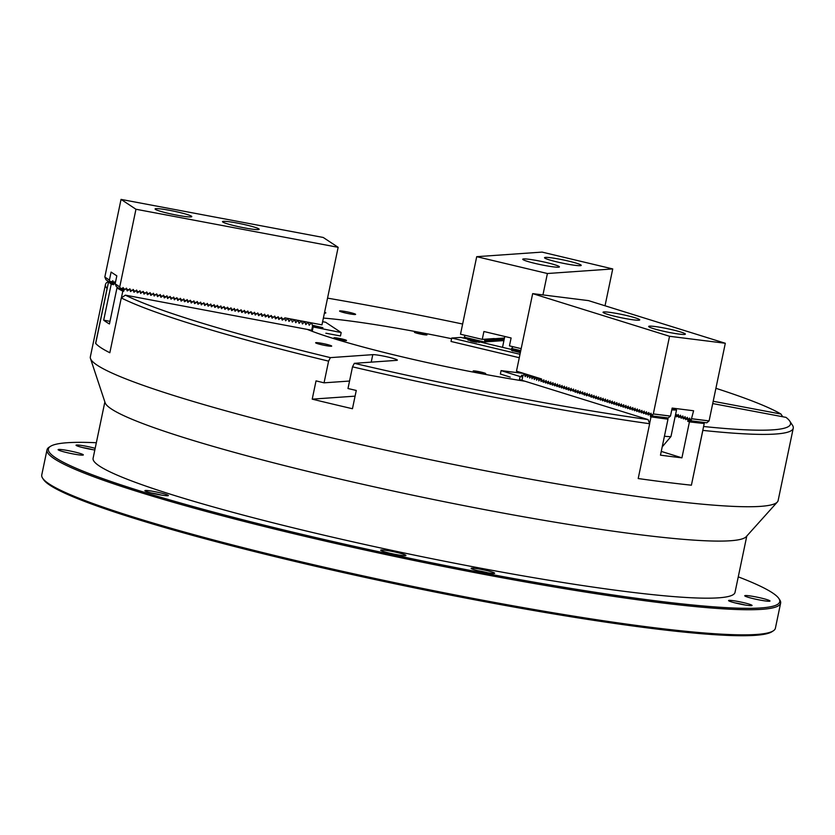 <?xml version="1.0" encoding="UTF-8"?>
<svg xmlns="http://www.w3.org/2000/svg" width="835" height="835" viewBox="0 0 835 835"><rect width="100%" height="100%" fill="white"/><g stroke="black" fill="none" stroke-linecap="round" stroke-linejoin="round"><path stroke-width="1.25" d="M329.668 345.189A8.193 0.731 11.8 0 0 320.89 343.164A8.193 0.731 11.8 0 0 315.64 342.767A8.193 0.731 11.8 0 0 317.655 343.686A8.193 0.731 11.8 0 0 326.443 345.711A8.193 0.731 11.8 0 0 331.693 346.118A8.193 0.731 11.8 0 0 329.668 345.189M353.602 313.459A8.193 0.731 11.8 0 0 344.824 311.434A8.193 0.731 11.8 0 0 339.574 311.027A8.193 0.731 11.8 0 0 341.588 311.956A8.193 0.731 11.8 0 0 350.376 313.981A8.193 0.731 11.8 0 0 355.616 314.388A8.193 0.731 11.8 0 0 353.602 313.459M104.866 401.927L93.092 458.279A327.894 29.089 11.8 0 0 173.795 495.259A327.894 29.089 11.8 0 0 525.121 576.223A327.894 29.089 11.8 0 0 735.019 592.391L746.793 536.028M97.977 345.575A351.316 31.166 -168.2 0 1 95.607 343.352L107.057 288.545A351.316 31.166 -168.2 0 1 105.46 284.505L90.347 356.848A351.316 31.166 11.8 0 0 90.483 358.518L105.137 402.741A327.894 29.089 11.8 0 0 185.725 438.166A327.894 29.089 11.8 0 0 529.265 517.784A327.894 29.089 11.8 0 0 746.219 536.675L777.354 502.012A351.316 31.166 11.8 0 0 778.136 500.541L793.25 428.198A351.316 31.166 -168.2 0 1 702.851 430.39L691.401 485.198A351.316 31.166 -168.2 0 1 678.229 483.726M90.483 358.518A351.316 31.166 11.8 0 0 176.822 396.468A351.316 31.166 11.8 0 0 544.911 481.764A351.316 31.166 11.8 0 0 777.354 502.012M703.592 426.497A347.798 30.853 11.8 0 0 789.733 421.08L792.446 425.192A351.316 31.166 -168.2 0 1 793.25 428.198M653.283 480.605A351.316 31.166 -168.2 0 1 638.201 478.538L649.651 423.731A351.316 31.166 -168.2 0 1 352.516 366.836L354.322 363.329A347.798 30.853 11.8 0 0 648.075 419.587L524.944 381.219A160.435 14.237 11.8 0 1 332.518 338.206A160.435 14.237 11.8 0 1 307.29 329.397L125.386 295.152A347.798 30.853 11.8 0 0 330.399 357.63L328.593 361.137L324.053 382.827A351.316 31.166 -168.2 0 1 316.037 380.875L312.217 399.151A351.316 31.166 11.8 0 0 352.454 408.733L356.274 390.456A351.316 31.166 -168.2 0 1 347.986 388.525L352.516 366.836M328.593 361.137A351.316 31.166 -168.2 0 1 191.935 324.126A351.316 31.166 -168.2 0 1 121.284 297.938L109.834 352.746A351.316 31.166 -168.2 0 1 104.646 349.98M782.719 416.748L780.944 414.035A347.798 30.853 11.8 0 0 715.908 388.306M649.651 423.731L648.075 419.587M105.46 284.505A351.316 31.166 -168.2 0 1 107.402 282.073L108.456 281.395M125.386 295.152L121.284 297.938M451.61 338.707A160.435 14.237 11.8 0 0 323.375 318.083A160.435 14.237 -168.2 0 1 451.61 338.707M462.642 324.032A347.798 30.853 11.8 0 0 327.539 298.137M324.617 312.144A12.88 1.138 -168.2 0 1 325.817 312.906A12.88 1.138 -168.2 0 1 324.408 313.125M780.944 414.035L713.194 401.28M789.733 421.08A347.798 30.853 11.8 0 0 785.985 417.364L712.714 403.566M330.399 357.63L372.786 354.656A12.88 1.138 -168.2 0 1 386.887 356.806A12.88 1.138 -168.2 0 1 397.356 360.146A12.88 1.138 -168.2 0 1 396.708 360.355L354.322 363.329M691.401 485.198L704.218 423.522L703.811 422.416L687.936 420.433L687.748 421.351L703.623 423.335M95.607 343.352L95.712 343.362A327.894 29.089 11.8 0 0 109.844 352.714M312.217 399.151L355.084 396.145M324.053 382.827L349.552 381.042M687.883 418.982L687.758 419.525L686.172 419.034L687.508 417.959M685.608 418.272L685.472 418.815L683.896 418.325L685.232 417.249M683.322 417.563L683.197 418.105L681.61 417.615L682.947 416.54M681.047 416.853L680.911 417.396L679.335 416.895L680.661 415.83M678.761 416.143L678.625 416.686L677.049 416.185L678.385 415.12M676.475 415.433L675.338 415.653M675.494 414.891L676.099 414.4M649.004 413.795L650.319 414.202L651.029 413.21L651.279 414.504L652.594 414.911L653.314 413.93L669.545 336.286L532.667 293.628L516.479 371.158L541.571 378.975L541.79 380.384L543.105 380.791L543.815 379.8L544.065 381.094L545.38 381.501L546.1 380.51L546.351 381.804L547.666 382.211L548.376 381.219L548.626 382.514L549.952 382.921L550.662 381.929L550.912 383.223L552.227 383.63L552.937 382.649L553.188 383.933L554.513 384.351L555.223 383.359L555.473 384.643L556.788 385.06L557.498 384.069L557.759 385.352L559.074 385.77L559.784 384.778L560.034 386.073L561.35 386.48L562.059 385.488L562.32 386.782L563.635 387.189L564.345 386.198L564.596 387.492L565.911 387.899L566.631 386.908L566.881 388.202L568.197 388.609L568.906 387.617L569.157 388.912L570.482 389.319L571.192 388.327L571.443 389.621L572.758 390.029L573.468 389.037L573.718 390.331L575.044 390.749L575.753 389.757L576.004 391.041L577.319 391.458L578.029 390.467L578.29 391.751L579.605 392.168L580.315 391.177L580.565 392.471L581.88 392.878L582.59 391.886L582.851 393.181L584.166 393.588L584.876 392.596L585.126 393.89L586.441 394.297L587.162 393.306L587.412 394.6L588.727 395.007L589.437 394.016L589.687 395.31L591.013 395.717L591.723 394.725L591.973 396.02L593.288 396.427L593.998 395.435L594.249 396.729L595.574 397.147L596.284 396.155L596.534 397.439L597.85 397.857L598.559 396.865L598.82 398.149L600.135 398.566L600.845 397.575L601.096 398.869L602.411 399.276L603.12 398.285L603.381 399.579L604.697 399.986L605.406 398.994L605.657 400.289L606.972 400.696L607.682 399.704L607.943 400.998L609.258 401.405L609.967 400.414L610.218 401.708L611.533 402.115L612.253 401.124L612.504 402.418L613.819 402.825L614.529 401.833L614.779 403.128L616.105 403.545L616.815 402.553L617.065 403.837L618.38 404.255L619.09 403.263L619.351 404.547L620.666 404.965L621.376 403.973L621.626 405.267L622.941 405.674L623.651 404.683L623.912 405.977L625.227 406.384L625.937 405.392L626.187 406.687L627.503 407.094L628.212 406.102L628.473 407.397L629.788 407.804L630.498 406.812L630.749 408.106L632.064 408.513L632.784 407.522L633.034 408.816L634.349 409.223L635.059 408.231L635.31 409.526L636.635 409.943L637.345 408.952L637.596 410.236L638.911 410.653L639.62 409.661L639.871 410.945L641.197 411.363L641.906 410.371L642.157 411.665L643.472 412.072L644.182 411.081L644.443 412.375L645.758 412.782L646.467 411.791L646.718 413.085L648.033 413.492L648.743 412.5L650.611 415.757L666.476 417.74L666.299 418.659L667.979 419.191A327.894 29.089 11.8 0 1 651.018 416.863L649.599 423.606M650.611 415.757L650.423 416.675L666.299 418.659M704.218 423.522A327.894 29.089 11.8 0 1 689.439 421.873L687.748 421.351M650.423 416.675L651.018 416.863M521.958 380.311L522.867 375.948L524.401 373.756M638.201 478.528A327.894 29.089 11.8 0 0 691.338 485.177M646.718 413.085L648.336 415.047L649.119 413.951M644.443 412.375L646.06 414.337L646.843 413.241M642.157 411.665L643.775 413.628L644.557 412.532M639.871 410.945L641.499 412.918L642.282 411.822M637.596 410.236L639.213 412.208L639.996 411.112M635.31 409.526L636.938 411.498L637.721 410.402M633.034 408.816L634.652 410.789L635.435 409.693M630.749 408.106L632.377 410.068L633.149 408.973M628.473 407.397L630.091 409.359L630.874 408.263M626.187 406.687L627.805 408.649L628.588 407.553M623.912 405.977L625.53 407.939L626.313 406.843M621.626 405.267L623.244 407.23L624.027 406.134M619.351 404.547L620.969 406.52L621.751 405.424M617.065 403.837L618.683 405.81L619.466 404.714M614.779 403.128L616.407 405.1L617.19 404.004M612.504 402.418L614.122 404.39L614.904 403.295M610.218 401.708L611.846 403.67L612.629 402.574M607.943 400.998L609.56 402.961L610.343 401.865M605.657 400.289L607.285 402.251L608.057 401.155M603.381 399.579L604.999 401.541L605.782 400.445M601.096 398.869L602.713 400.831L603.496 399.735M598.82 398.149L600.438 400.122L601.221 399.026M596.534 397.439L598.152 399.412L598.935 398.316M594.249 396.729L595.877 398.702L596.66 397.606M591.973 396.02L593.591 397.992L594.374 396.896M589.687 395.31L591.316 397.272L592.098 396.176M588.915 396.124L589.813 395.466M585.126 393.89L586.754 395.853L587.527 394.757M582.851 393.181L584.469 395.143L585.251 394.047M582.068 393.995L582.966 393.337M578.29 391.751L579.908 393.723L580.69 392.627M576.004 391.041L577.622 393.014L578.404 391.918M573.718 390.331L575.346 392.304L576.129 391.208M572.946 391.145L573.843 390.498M569.157 388.912L570.785 390.874L571.568 389.778M566.881 388.202L568.499 390.164L569.282 389.068M564.596 387.492L566.224 389.454L566.996 388.358M562.32 386.782L563.938 388.745L564.721 387.649M560.034 386.073L561.652 388.035L562.435 386.939M557.759 385.352L559.377 387.325L560.16 386.229M555.473 384.643L557.091 386.615L557.874 385.519M553.188 383.933L554.816 385.906L555.599 384.81M550.912 383.223L552.53 385.196L553.313 384.1M548.626 382.514L550.255 384.476L551.037 383.38M546.351 381.804L547.969 383.766L548.752 382.67M544.065 381.094L545.693 383.056L546.466 381.96M541.79 380.384L543.408 382.346L544.19 381.251M540.631 378.808L541.059 381.553L541.905 380.541M538.356 378.098L538.846 380.927L540.37 378.725M536.07 377.389L536.561 380.217L538.084 378.015M533.795 376.679L534.285 379.507L535.809 377.305M531.509 375.969L531.999 378.798L533.523 376.595M529.223 375.259L529.724 378.088L531.248 375.886M526.948 374.55L527.438 377.368L528.962 375.176M524.662 373.84L525.163 376.658L526.687 374.466M689.439 421.873L681.924 457.841L661.257 451.401M687.758 419.525L687.936 420.433M685.472 418.815L685.733 419.681L686.172 419.034L685.337 417.917L686.652 418.325L687.362 417.333L687.612 418.627L688.927 419.034L689.637 418.043L689.898 419.337L691.213 419.744L693.603 410.768L672.154 408.075L670.484 416.07L653.314 413.93M683.197 418.105L683.458 418.972L683.896 418.325L683.051 417.208L684.366 417.615L685.076 416.623L685.337 417.917M680.911 417.396L681.172 418.262L681.61 417.615L680.775 416.498L682.091 416.905L682.8 415.913L683.051 417.208M678.625 416.686L678.897 417.552L679.335 416.895L678.49 415.788L679.805 416.195L680.515 415.204L680.775 416.498M676.35 415.966L676.538 416.874L677.049 416.185M681.924 457.841A327.894 29.089 11.8 0 1 660.475 455.158L667.979 419.191M664.42 436.235A26.344 2.338 11.8 0 0 670.975 436.528L676.527 409.943L672.05 408.555M662.197 446.892L670.975 436.528M671.778 409.839A26.344 2.338 11.8 0 0 676.527 409.943M94.825 449.981A12.003 1.065 -168.2 0 1 78.991 446.558A12.003 1.065 -168.2 0 1 76.068 445.305A12.003 1.065 -168.2 0 1 82.352 445.566A12.003 1.065 -168.2 0 1 95.169 448.343M92.612 449.647A10.25 0.908 11.8 0 0 82.571 447.55M147.837 492.013A12.003 1.065 -168.2 0 1 144.914 490.761A12.003 1.065 -168.2 0 1 152.074 491.168A12.003 1.065 -168.2 0 1 165.424 494.216A12.003 1.065 -168.2 0 1 168.315 495.646A12.003 1.065 -168.2 0 1 160.205 494.884A12.003 1.065 -168.2 0 1 147.837 492.013M161.458 495.103A10.25 0.908 11.8 0 0 151.417 493.005M474.103 569.689A12.003 1.065 -168.2 0 1 471.17 568.437A12.003 1.065 -168.2 0 1 478.34 568.844A12.003 1.065 -168.2 0 1 491.69 571.891A12.003 1.065 -168.2 0 1 494.581 573.332A12.003 1.065 -168.2 0 1 486.471 572.57A12.003 1.065 -168.2 0 1 474.103 569.689M487.723 572.779A10.25 0.908 11.8 0 0 477.683 570.681M731.523 601.91A12.003 1.065 -168.2 0 1 728.6 600.657A12.003 1.065 -168.2 0 1 735.771 601.064A12.003 1.065 -168.2 0 1 749.11 604.112A12.003 1.065 -168.2 0 1 752.001 605.552A12.003 1.065 -168.2 0 1 743.891 604.791A12.003 1.065 -168.2 0 1 731.523 601.91M745.144 605.01A10.25 0.908 11.8 0 0 735.103 602.912M747.941 597.213A12.88 1.138 -168.2 0 1 744.768 595.752A12.88 1.138 -168.2 0 1 753.013 596.388A12.88 1.138 -168.2 0 1 766.822 599.572A12.88 1.138 -168.2 0 1 769.995 601.023A12.88 1.138 -168.2 0 1 761.75 600.386A12.88 1.138 -168.2 0 1 747.941 597.213M61.289 451.098A12.88 1.138 -168.2 0 1 58.116 449.647A12.88 1.138 -168.2 0 1 66.362 450.284A12.88 1.138 -168.2 0 1 80.17 453.468A12.88 1.138 -168.2 0 1 83.333 454.918A12.88 1.138 -168.2 0 1 75.087 454.282A12.88 1.138 -168.2 0 1 61.289 451.098M383.891 551.632A12.88 1.138 -168.2 0 1 380.718 550.182A12.88 1.138 -168.2 0 1 388.964 550.818A12.88 1.138 -168.2 0 1 402.773 554.002A12.88 1.138 -168.2 0 1 405.935 555.452A12.88 1.138 -168.2 0 1 397.69 554.816A12.88 1.138 -168.2 0 1 383.891 551.632M773.325 630.822L771.947 631.719A373.569 33.139 -168.2 0 1 650.893 628.327A373.569 33.139 -168.2 0 1 270.123 555.442A373.569 33.139 -168.2 0 1 43.503 479.54L42.606 478.163A374.738 33.243 11.8 0 0 269.924 554.315A374.738 33.243 11.8 0 0 651.895 627.429A374.738 33.243 11.8 0 0 773.325 630.822A374.738 33.243 11.8 0 0 775.391 628.233L780.631 603.11A374.738 33.243 -168.2 0 1 657.135 602.306A374.738 33.243 -168.2 0 1 260.176 525.476A374.738 33.243 -168.2 0 1 47 449.846A374.738 33.243 -168.2 0 1 49.056 447.247L50.444 446.36A373.569 33.139 11.8 0 0 246.241 520.643A373.569 33.139 11.8 0 0 656.613 600.929A373.569 33.139 11.8 0 0 778.878 598.538A373.569 33.139 11.8 0 0 738.265 576.849M778.878 598.538L779.786 599.906A374.738 33.243 -168.2 0 1 780.631 603.11M96.338 442.738A373.569 33.139 11.8 0 0 50.444 446.36M47 449.846L41.75 474.969A374.738 33.243 11.8 0 0 42.606 478.163M344.959 339.772A6.44 0.574 11.8 0 0 338.06 338.175A6.44 0.574 11.8 0 0 333.937 337.862A6.44 0.574 11.8 0 0 335.524 338.582A6.44 0.574 11.8 0 0 342.423 340.179A6.44 0.574 11.8 0 0 346.546 340.492A6.44 0.574 11.8 0 0 344.959 339.772M484.164 372.911A6.44 0.574 11.8 0 0 477.265 371.325A6.44 0.574 11.8 0 0 473.142 371.001A6.44 0.574 11.8 0 0 474.729 371.732A6.44 0.574 11.8 0 0 481.628 373.318A6.44 0.574 11.8 0 0 485.751 373.642A6.44 0.574 11.8 0 0 484.164 372.911M425.422 334.125A6.44 0.574 11.8 0 0 418.523 332.528A6.44 0.574 11.8 0 0 414.4 332.215A6.44 0.574 11.8 0 0 415.987 332.946A6.44 0.574 11.8 0 0 422.886 334.532A6.44 0.574 11.8 0 0 427.009 334.845A6.44 0.574 11.8 0 0 425.422 334.125M519.474 379.539L524.787 381.198A160.435 14.237 -168.2 0 1 307.363 329.428L312.436 330.389M523.9 373.475L501.094 370.615L500.374 374.038L510.258 377.128M501.094 370.615L520.101 376.543L519.318 380.322M520.101 376.543L522.679 376.867M523.347 375.322L521.437 375.312L522.867 375.959M653.283 328.572A18.735 1.66 11.8 0 0 673.354 333.207A18.735 1.66 11.8 0 0 685.358 334.125A18.735 1.66 11.8 0 0 680.744 332.017A18.735 1.66 11.8 0 0 660.662 327.383A18.735 1.66 11.8 0 0 648.67 326.464A18.735 1.66 11.8 0 0 653.283 328.572M607.661 314.357A18.735 1.66 11.8 0 0 627.732 318.98A18.735 1.66 11.8 0 0 639.725 319.909A18.735 1.66 11.8 0 0 635.122 317.791A18.735 1.66 11.8 0 0 615.04 313.167A18.735 1.66 11.8 0 0 603.047 312.248A18.735 1.66 11.8 0 0 607.661 314.357M543.105 380.791L543.71 381.96M545.38 381.501L545.996 382.67M547.666 382.211L548.271 383.38M549.952 382.921L550.557 384.09M552.227 383.63L552.843 384.799M554.513 384.351L555.118 385.509M556.788 385.06L557.404 386.219M559.074 385.77L559.68 386.939M561.35 386.48L561.965 387.649M563.635 387.189L564.241 388.358M565.911 387.899L566.527 389.068M568.197 388.609L568.802 389.778M570.482 389.319L571.088 390.488M571.443 389.621L573.363 391.197M572.935 391.145L572.758 390.029M575.044 390.749L575.649 391.907M577.319 391.458L577.935 392.617M579.605 392.168L580.21 393.337M580.565 392.471L582.496 394.047M582.068 393.984L581.88 392.878M584.166 393.588L584.771 394.757M586.441 394.297L587.057 395.466M587.412 394.6L589.333 396.176M588.905 396.124L588.727 395.007M591.013 395.717L591.618 396.886M593.288 396.427L593.894 397.596M595.574 397.147L596.18 398.305M597.85 397.857L598.465 399.015M600.135 398.566L600.741 399.735M602.411 399.276L603.027 400.445M604.697 399.986L605.302 401.155M606.972 400.696L607.588 401.865M609.258 401.405L609.863 402.574M611.533 402.115L612.149 403.284M613.819 402.825L614.424 403.994M616.105 403.545L616.71 404.704M618.38 404.255L618.996 405.413M620.666 404.965L621.271 406.134M622.941 405.674L623.557 406.843M625.227 406.384L625.832 407.553M627.503 407.094L628.118 408.263M629.788 407.804L630.394 408.973M632.064 408.513L632.679 409.682M634.349 409.223L634.955 410.392M636.635 409.943L637.241 411.102M675.651 414.181L677.529 415.486L678.239 414.494L678.49 415.788M676.204 415.068L677.06 416.185M638.911 410.653L639.527 411.812M641.197 411.363L641.802 412.532M643.472 412.072L644.088 413.241M645.758 412.782L646.363 413.951M648.033 413.492L648.649 414.661M687.612 418.627L688.677 420.015L690.66 420.349M689.115 420.151L688.927 419.034M650.319 414.202L650.496 415.319L652.052 415.506M532.667 293.628L588.445 300.61L725.312 343.268L709.092 420.903L706.838 422.792L691.39 420.861L691.213 419.744M689.898 419.337L691.39 420.861M670.463 416.07L668.23 417.959L652.782 416.028L652.594 414.911M651.279 414.504L652.782 416.028M669.545 336.286L725.312 343.268M691.933 418.763L709.092 420.903M472.673 341.212L475.261 341.859L472.631 341.431M316.402 326.84L318.761 327.184L316.402 326.84M517.71 351.535L515.341 350.815L517.71 351.535M475.501 341.066L467.955 339.991L479.415 342.392L475.501 341.066M515.435 350.679L511.458 350.345L520.341 352.641M520.56 351.618L460.816 337.403L451.745 338.039L451.036 341.463L519.286 357.714M451.745 338.039L519.996 354.28M520.518 351.806L519.151 351.452M310.829 322.748L311.632 323.093L312.561 325.869L322.915 327.706L312.321 325.222M312.405 326.798L341.181 332.549L340.461 335.973L325.859 333.217M313.094 327.257L312.238 331.338M341.181 332.549L325.577 322.237L322.623 321.684M503.589 339.031L503.996 339.887L503.161 339.365M502.503 339.114L502.9 339.97L502.065 339.438M501.407 339.187L501.814 340.043L500.979 339.511M500.322 339.26L500.729 340.116L499.894 339.594M499.236 339.334L499.633 340.2L498.798 339.668M498.14 339.417L498.547 340.273L497.712 339.741M497.055 339.49L497.462 340.346L496.627 339.824M495.969 339.563L496.366 340.43L495.531 339.897M494.884 339.647L495.28 340.503L494.445 339.97M493.297 338.666L494.195 340.576L493.433 340.628L493.172 338.676M492.201 338.739L493.099 340.649L492.347 340.711L492.076 338.749M491.116 338.812L492.013 340.732L491.262 340.784L490.834 338.791M490.03 338.895L490.928 340.805L490.176 340.857L489.905 338.895M488.934 338.968L489.832 340.878L489.08 340.93L488.809 338.979M487.849 339.041L488.746 340.962L487.995 341.014L487.723 339.052M486.763 339.125L487.661 341.035L486.909 341.087L486.638 339.125M485.667 339.198L486.575 341.108L485.813 341.16L485.542 339.208M484.206 342.966L484.394 342.047L464.27 337.257L464.083 338.175M520.748 350.7L511.584 348.519L511.396 349.437M465.053 335.294L464.27 337.257M502.9 339.97L502.9 340.753L503.234 339.939M501.814 340.043L501.814 340.826L502.148 340.022M500.729 340.116L500.718 340.899L501.063 340.095M499.633 340.2L499.633 340.983L499.967 340.169M498.547 340.273L498.547 341.056L498.881 340.252M497.462 340.346L497.451 341.129L497.796 340.325M496.366 340.43L496.366 341.212L496.7 340.398M495.28 340.503L495.28 341.285L495.614 340.482M494.195 340.576L494.184 341.358L494.529 340.555M493.099 340.649L493.099 341.442L493.433 340.628M492.013 340.732L492.013 341.515L492.347 340.711M490.928 340.805L490.928 341.588L491.262 340.784M489.832 340.878L489.832 341.672L490.176 340.857M488.746 340.962L488.746 341.745L489.08 340.93M487.661 341.035L487.661 341.818L487.995 341.014M486.575 341.108L486.565 341.901L486.909 341.087M484.582 339.271L485.479 341.974L485.813 341.16M485.479 341.191L484.728 341.244L484.457 339.281M484.394 342.047L484.728 341.244M512.993 346.702L511.584 348.519M115.293 283.201L114.583 283.065L114.917 282.574M120.783 289.348L123.695 291.269L123.883 290.35L121.68 288.9M111.358 282.084L113.904 283.764L113.706 284.683L111.212 284.213A327.894 29.089 11.8 0 1 108.592 281.708L95.712 343.362M110.46 282.533L113.706 284.683M121.409 297.855L122.818 291.102A327.894 29.089 11.8 0 1 116.952 287.992L119.061 288.399M122.818 291.102L123.695 291.269M312.593 325.89L311.685 330.242M308.261 322.467L309.19 325.233L311.246 323.02M304.89 321.83L305.819 324.596L307.875 322.383M301.518 321.193L302.447 323.97L304.504 321.757M298.147 320.556L299.076 323.333L301.132 321.12M294.786 319.92L295.705 322.696L297.761 320.483M291.415 319.294L292.333 322.06L294.39 319.847M288.044 318.657L288.962 321.433L291.018 319.22M284.693 318.093L285.601 320.797L287.658 318.584M281.322 317.457L282.178 320.097L282.647 319.826M277.961 316.83L278.817 319.461L279.276 319.189M274.59 316.194L275.446 318.834L275.905 318.552M271.218 315.557L272.074 318.198L272.534 317.926M267.847 314.92L268.703 317.561L269.173 317.29M264.476 314.284L265.332 316.924L265.801 316.653M261.104 313.657L261.96 316.298L262.43 316.016M257.733 313.021L258.589 315.661L259.059 315.39M254.362 312.384L255.228 315.025L255.687 314.753M251.001 311.747L251.857 314.388L252.316 314.117M247.63 311.111L248.486 313.751L248.945 313.48M244.258 310.484L245.114 313.125L245.573 312.843M240.887 309.848L241.743 312.488L242.213 312.217M237.516 309.211L238.372 311.852L238.841 311.58M234.144 308.574L235 311.215L235.47 310.944M230.773 307.938L231.629 310.578L232.099 310.307M227.412 307.311L228.268 309.952L228.727 309.67M224.041 306.675L224.897 309.315L225.356 309.044M220.67 306.038L221.525 308.679L221.985 308.407M217.298 305.401L218.154 308.042L218.624 307.771M213.927 304.765L214.783 307.405L215.253 307.134M210.556 304.138L211.412 306.779L211.881 306.497M207.184 303.502L208.04 306.142L208.51 305.871M203.813 302.865L204.679 305.506L205.139 305.234M200.452 302.228L201.308 304.869L201.767 304.598M197.081 301.602L197.937 304.232L198.396 303.961M193.71 300.965L194.565 303.606L195.025 303.324M190.338 300.329L191.194 302.969L191.664 302.698M186.967 299.692L187.823 302.333L188.292 302.061M183.596 299.055L184.451 301.696L184.921 301.425M180.224 298.429L181.08 301.07L181.55 300.788M176.863 297.792L177.719 300.433L178.179 300.162M173.492 297.156L174.348 299.796L174.807 299.525M170.121 296.519L170.977 299.16L171.436 298.888M166.749 295.882L167.605 298.523L168.075 298.252M163.378 295.256L164.234 297.897L164.704 297.615M160.007 294.619L160.863 297.26L161.332 296.989M156.636 293.983L157.491 296.623L157.961 296.352M153.264 293.346L154.131 295.987L154.59 295.715M149.903 292.709L150.759 295.35L151.218 295.079M146.532 292.083L147.388 294.724L147.847 294.442M143.161 291.446L144.017 294.087L144.476 293.816M139.789 290.81L140.645 293.45L141.115 293.179M136.418 290.173L137.274 292.814L137.744 292.542M133.047 289.536L133.903 292.177L134.372 291.906M129.675 288.91L130.531 291.551L131.001 291.269M126.315 288.273L127.171 290.914L127.63 290.643M116.952 287.992L109.437 323.959A327.894 29.089 11.8 0 1 103.697 320.17L111.212 284.213M103.697 320.17L109.98 321.36M113.904 283.764L114.583 283.065M580.273 265.676A18.735 1.66 11.8 0 0 581.212 265.363A18.735 1.66 11.8 0 0 565.973 260.499A18.735 1.66 11.8 0 0 545.464 257.389A18.735 1.66 11.8 0 0 544.524 257.702A18.735 1.66 11.8 0 0 559.763 262.555A18.735 1.66 11.8 0 0 580.273 265.676M558.49 267.2A18.735 1.66 11.8 0 0 559.429 266.887A18.735 1.66 11.8 0 0 544.201 262.033A18.735 1.66 11.8 0 0 523.691 258.913A18.735 1.66 11.8 0 0 522.752 259.226A18.735 1.66 11.8 0 0 537.98 264.09A18.735 1.66 11.8 0 0 558.49 267.2M521.176 348.654L509.454 345.857L511.103 337.977L483.914 331.505L482.265 339.386L494.247 338.551L494.216 339.782L495.312 338.582L495.301 339.709L496.397 338.509L496.387 339.636L497.493 338.436L497.483 339.553L498.109 339.511L498.578 338.352L498.568 339.48L499.664 338.279L499.654 339.407L500.76 338.206L500.749 339.323L501.845 338.133L501.835 339.25L502.461 339.208L502.931 338.05L502.92 339.177L503.547 339.135L504.027 337.977L504.246 339.083M494.028 340.221L494.842 339.741M495.113 340.148L495.927 339.668M496.199 340.064L497.023 339.584M497.295 339.991L498.109 339.511M498.38 339.918L499.194 339.438M499.466 339.835L500.28 339.365M500.562 339.761L501.376 339.281M501.647 339.688L502.461 339.208M502.733 339.605L503.547 339.135M542.938 294.912L547.405 273.515L476.712 256.679L460.513 334.209L482.265 339.386M476.712 256.679L542.04 252.097L612.733 268.933L605.031 305.777M547.405 273.515L612.733 268.933M169.766 210.357A18.735 1.66 11.8 0 0 155.101 208.948A18.735 1.66 11.8 0 0 177.114 215.211A18.735 1.66 11.8 0 0 191.779 216.62A18.735 1.66 11.8 0 0 169.766 210.357M237.161 223.049A18.735 1.66 11.8 0 0 222.496 221.64A18.735 1.66 11.8 0 0 244.509 227.892A18.735 1.66 11.8 0 0 259.174 229.301A18.735 1.66 11.8 0 0 237.161 223.049M338.154 247.317L135.959 209.251L119.739 286.896L115.157 283.858L116.827 275.863L111.086 272.074L109.416 280.069L104.824 277.043L121.044 199.398L323.239 237.474L338.154 247.317L321.966 324.846L284.892 317.864L282.804 319.857L281.541 317.363L280.55 318.354L278.608 317.989L278.786 319.095L280.55 318.354M283.921 318.991L281.969 318.626M278.608 317.989L278.17 316.726L276.061 318.584L275.414 318.469L274.798 316.1L273.807 317.081L271.866 316.715L272.043 317.832L273.807 317.081M277.178 317.717L275.237 317.352M271.866 316.715L271.281 315.484L268.672 317.196L268.056 314.826L267.064 315.818L265.123 315.453L265.958 316.684L267.064 315.818M270.436 316.455L268.494 316.079M265.123 315.453L264.695 314.19L262.587 316.048L261.324 313.553L260.332 314.545L258.38 314.179L258.568 315.296L260.332 314.545M263.703 315.181L261.752 314.816M258.38 314.179L257.796 312.948L255.197 314.659L254.581 312.29L253.589 313.282L251.648 312.906L252.473 314.148L253.589 313.282M256.961 313.908L255.009 313.542M251.648 312.906L251.064 311.674L248.454 313.386L247.838 311.017L246.847 312.008L244.905 311.643L245.73 312.874L246.847 312.008M250.218 312.645L248.277 312.28M244.905 311.643L244.467 310.38L242.359 312.238L241.712 312.123L241.096 309.754L240.115 310.735L238.163 310.37L238.34 311.486L240.115 310.735M243.476 311.371L241.534 311.006M238.163 310.37L237.578 309.138L234.979 310.85L234.364 308.48L233.372 309.472L231.42 309.107L232.255 310.338L233.372 309.472M236.743 310.109L234.792 309.743M231.42 309.107L230.992 307.844L228.884 309.702L227.621 307.207L226.629 308.198L224.688 307.833L224.865 308.95L226.629 308.198M230.001 308.835L228.059 308.47M224.688 307.833L224.104 306.602L221.494 308.313L220.878 305.944L219.887 306.936L217.945 306.57L218.77 307.802L219.887 306.936M223.258 307.562L221.317 307.196M217.945 306.57L217.507 305.307L215.409 307.165L214.752 307.04L214.146 304.671L213.155 305.662L211.203 305.297L211.391 306.414L213.155 305.662M216.515 306.299L214.574 305.934M211.203 305.297L210.775 304.044L208.666 305.892L208.019 305.777L207.404 303.408L206.412 304.389L204.46 304.023L204.648 305.14L206.412 304.389M209.783 305.026L207.832 304.66M204.46 304.023L203.886 302.792L201.277 304.504L200.661 302.134L199.669 303.126L197.728 302.761L198.553 303.992L199.669 303.126M203.041 303.763L201.099 303.397M197.728 302.761L197.29 301.498L195.181 303.355L194.534 303.241L193.918 300.871L192.927 301.852L190.985 301.487L191.163 302.604L192.927 301.852M196.298 302.489L194.357 302.124M190.985 301.487L190.401 300.256L187.791 301.967L187.186 299.598L186.195 300.59L184.243 300.224L185.078 301.456L186.195 300.59M189.566 301.226L187.614 300.851M184.243 300.224L183.815 298.961L181.706 300.819L180.444 298.325L179.452 299.316L177.511 298.951L177.688 300.068L179.452 299.316M182.823 299.953L180.871 299.588M177.511 298.951L176.926 297.719L174.317 299.431L173.701 297.062L172.709 298.053L170.768 297.677L170.945 298.794L172.709 298.053M176.081 298.68L174.139 298.314M170.768 297.677L170.183 296.446L167.574 298.158L166.958 295.788L165.967 296.78L164.025 296.415L164.86 297.646L165.967 296.78M169.338 297.417L167.397 297.051M164.025 296.415L163.597 295.152L161.489 297.01L160.842 296.895L160.226 294.525L159.234 295.507L157.283 295.141L157.471 296.258L159.234 295.507M162.606 296.143L160.654 295.778M157.283 295.141L156.698 293.91L154.099 295.621L153.483 293.252L152.492 294.244L150.55 293.878L151.375 295.11L152.492 294.244M155.863 294.88L153.911 294.505M150.55 293.878L150.112 292.615L148.004 294.473L146.741 291.979L145.749 292.97L143.808 292.605L143.985 293.722L145.749 292.97M149.121 293.607L147.179 293.242M143.808 292.605L143.223 291.373L140.614 293.085L139.998 290.716L139.017 291.707L137.065 291.342L137.9 292.574L139.017 291.707M142.378 292.333L140.437 291.968M137.065 291.342L136.637 290.079L134.529 291.937L133.266 289.442L132.274 290.434L130.323 290.069L130.511 291.185L132.274 290.434M135.646 291.071L133.694 290.705M130.323 290.069L129.895 288.816L127.786 290.663L127.139 290.549L126.523 288.179L125.532 289.161L123.59 288.795L123.768 289.912L125.532 289.161M128.903 289.797L126.962 289.432M121.941 288.701L123.768 289.912M115.209 282.345L113.445 283.096L113.257 281.98L115.554 281.948M111.619 281.886L113.445 283.096M123.59 288.795L123.152 287.543L122.16 288.534L120.219 288.169L119.739 286.896M122.16 288.534L121.044 289.401L120.219 288.169M115.23 283.91L116.263 286.551L120.397 289.275M109.416 280.069L110.074 282.46L111.838 281.708L109.886 281.343M111.838 281.708L112.829 280.727L113.257 281.98M109.5 280.153L104.897 277.095L105.941 279.735L110.074 282.46M121.044 199.398L135.959 209.251M504.789 336.484L502.524 347.329M371.22 362.15L372.786 354.656M650.559 415.684L652.417 415.913M687.883 420.349L691.025 420.746M691.85 418.794L709.019 420.944M653.241 413.962L670.401 416.112M475.303 342.037L471.869 341.317M318.793 327.351L315.369 326.642M519.13 351.838L515.372 350.69L519.13 351.838M520.758 350.637L511.625 348.466M484.436 341.995L464.312 337.204M111.431 282.021L114.009 283.723M121.764 288.847L123.987 290.319M494.236 338.718L493.694 338.582M115.24 283.931L119.833 286.969M470.564 340.983L476.628 342.256M320.129 327.57L314.054 326.308M520.487 351.932L515.132 350.637L512.659 350.93"/></g></svg>
